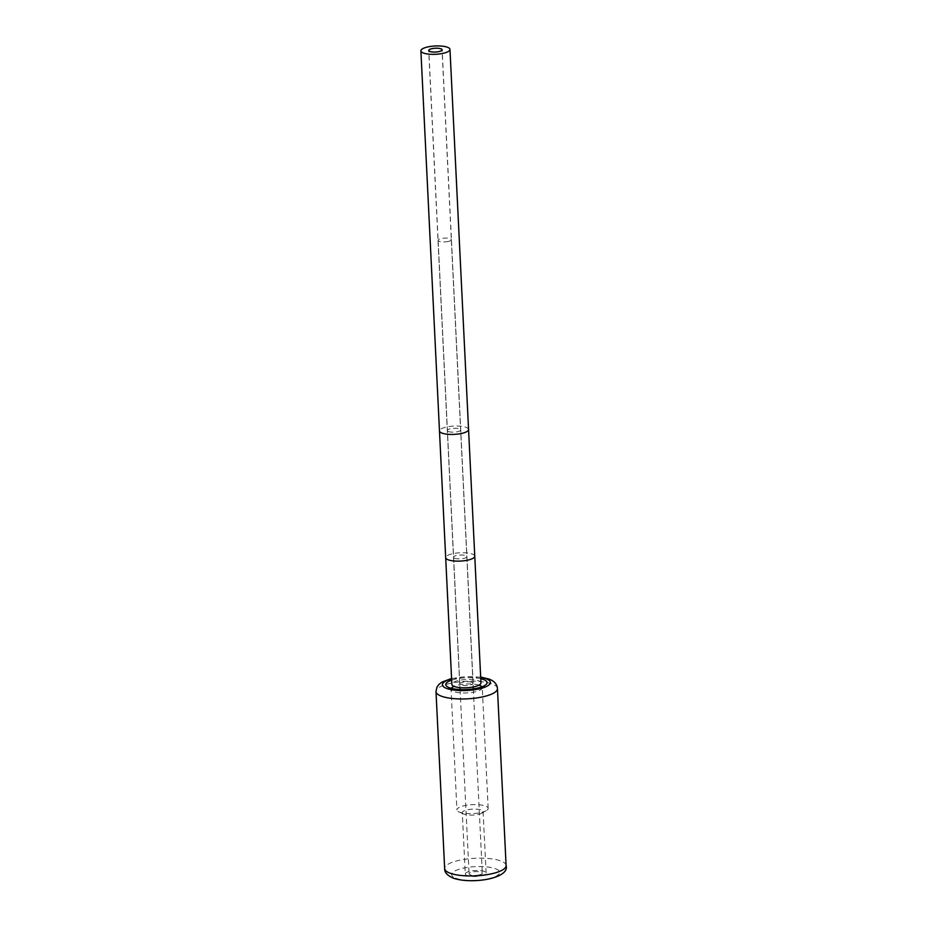 <?xml version="1.0" encoding="UTF-8"?>
<svg xmlns="http://www.w3.org/2000/svg" width="927" height="927" viewBox="0 0 927 927"><rect width="100%" height="100%" fill="white"/><g stroke="black" fill="none" stroke-linecap="round" stroke-linejoin="round"><path stroke-width="0.7" stroke-dasharray="4.63 3.48" d="M480.754 678.726A20.672 5.91 -2.8 0 0 451.669 680.151M465.284 873.999A10.417 2.978 177.2 0 0 467.023 875.528A10.417 2.978 -2.8 0 0 478.772 876.2A10.417 2.978 -2.8 0 0 486.107 872.979A10.417 2.978 -2.8 0 0 484.381 871.461A10.417 2.978 177.2 0 0 472.631 870.777A10.417 2.978 177.2 0 0 465.284 873.999L462.283 812.631A10.417 2.978 177.2 0 1 469.63 809.422A10.417 2.978 177.2 0 1 481.38 810.094A10.417 2.978 -2.8 0 1 483.106 811.623A10.417 2.978 -2.8 0 1 481.808 813.164L486.223 810.685A15.632 4.461 -2.8 0 0 488.17 808.367A15.632 4.461 -2.8 0 0 485.574 806.073A15.632 4.461 177.2 0 0 467.95 805.065A15.632 4.461 177.2 0 0 456.941 809.897L451.032 689.213A15.632 4.461 -2.8 0 0 451.808 690.511A15.632 4.461 -2.8 0 0 453.627 691.507A15.632 4.461 -2.8 0 0 468.958 692.77A15.632 4.461 -2.8 0 0 481.623 689.051A15.632 4.461 -2.8 0 0 482.26 687.683A15.632 4.461 -2.8 0 0 481.924 686.837M462.283 812.631A10.417 2.978 177.2 0 0 463.732 814.045A10.417 2.978 177.2 0 0 464.021 814.161A10.417 2.978 -2.8 0 0 481.808 813.164M486.223 810.685A15.632 4.461 -2.8 0 1 459.525 812.179A15.632 4.461 177.2 0 1 459.108 812.006A15.632 4.461 177.2 0 1 456.941 809.897M478.981 685.157A15.632 4.461 -2.8 0 0 454.056 686.374M451.287 688.332A15.632 4.461 -2.8 0 0 451.032 689.213M480.962 682.909A14.565 4.16 -2.8 0 0 478.541 680.777A14.565 4.16 -2.8 0 0 462.121 679.839A14.565 4.16 -2.8 0 0 451.866 684.335M471.924 682.33A6.616 1.889 -2.8 0 0 464.462 681.901A6.616 1.889 -2.8 0 0 459.804 683.952A6.616 1.889 -2.8 0 0 460.904 684.914A6.616 1.889 -2.8 0 0 468.367 685.343A6.616 1.889 -2.8 0 0 473.025 683.303A6.616 1.889 -2.8 0 0 471.924 682.33M472.017 682.307A6.721 1.924 177.2 0 1 473.129 683.292A6.721 1.924 177.2 0 1 468.39 685.377A6.721 1.924 177.2 0 1 460.812 684.937A6.721 1.924 177.2 0 1 459.699 683.952A6.721 1.924 177.2 0 1 464.439 681.878A6.721 1.924 177.2 0 1 472.017 682.307M448.367 241.426A6.616 1.889 177.2 0 1 441.634 241.82A6.616 1.889 177.2 0 1 438.112 240.325A6.616 1.889 177.2 0 1 441.067 238.587A6.616 1.889 177.2 0 1 447.811 238.193A6.616 1.889 177.2 0 1 451.333 239.687A6.616 1.889 177.2 0 1 448.367 241.426M479.352 874.903A6.616 1.889 177.2 0 1 472.608 875.308A6.616 1.889 177.2 0 1 469.085 873.813A6.616 1.889 177.2 0 1 472.052 872.075A6.616 1.889 177.2 0 1 478.784 871.681A6.616 1.889 177.2 0 1 482.307 873.164A6.616 1.889 177.2 0 1 479.352 874.903M480.684 677.452A24.044 6.871 -2.8 0 0 451.6 678.877M497.451 688.552A30.765 8.783 -2.8 0 0 492.353 684.056A30.765 8.783 -2.8 0 0 457.671 682.063A30.765 8.783 -2.8 0 0 436.003 691.565M506.107 865.551A30.765 8.783 -2.8 0 0 501.009 861.044A30.765 8.783 -2.8 0 0 466.327 859.051A30.765 8.783 -2.8 0 0 444.659 868.564M455.678 878.182A24.044 6.871 -2.8 0 0 488.958 878.634A24.044 6.871 -2.8 0 0 495.725 868.796A24.044 6.871 -2.8 0 0 462.446 868.356A24.044 6.871 -2.8 0 0 455.678 878.182M474.763 556.212A14.565 4.16 -2.8 0 0 472.341 554.079A14.565 4.16 -2.8 0 0 455.933 553.141A14.565 4.16 -2.8 0 0 445.678 557.637M468.564 429.514A14.565 4.16 -2.8 0 0 466.154 427.382A14.565 4.16 -2.8 0 0 449.734 426.443A14.565 4.16 -2.8 0 0 439.479 430.939M448.425 431.542A6.721 1.924 -2.8 0 0 456.003 431.982A6.721 1.924 -2.8 0 0 460.742 429.896A6.721 1.924 -2.8 0 0 459.618 428.911A6.721 1.924 -2.8 0 0 452.04 428.483A6.721 1.924 -2.8 0 0 447.301 430.557A6.721 1.924 -2.8 0 0 448.425 431.542M454.612 558.239A6.721 1.924 -2.8 0 0 462.202 558.68A6.721 1.924 -2.8 0 0 466.93 556.594A6.721 1.924 -2.8 0 0 465.817 555.609A6.721 1.924 -2.8 0 0 458.239 555.18A6.721 1.924 -2.8 0 0 453.5 557.254A6.721 1.924 -2.8 0 0 454.612 558.239M480.673 677.034L451.588 678.46M486.107 872.979L483.106 811.623M463.732 814.045L459.108 812.006M488.17 808.367L482.26 687.683M481.623 689.051L486.212 684.416M451.808 690.511L446.791 686.351M459.804 683.952L428.819 50.464M473.025 683.303L442.04 49.815M473.129 683.292L442.144 49.803M459.699 683.952L428.714 50.464M438.112 240.325L459.989 687.649M460.082 689.537L469.085 873.813M451.333 239.687L473.21 687M473.303 688.888L482.307 873.164"/><path stroke-width="1.39" d="M451.669 680.151A20.672 5.91 -2.8 0 0 446.791 686.351A20.672 5.91 -2.8 0 0 449.189 687.66A20.672 5.91 -2.8 0 0 469.456 689.34A20.672 5.91 -2.8 0 0 486.212 684.416A20.672 5.91 -2.8 0 0 483.639 679.584A20.672 5.91 -2.8 0 0 480.754 678.726M481.924 686.837A15.632 4.461 -2.8 0 0 479.676 685.401A15.632 4.461 -2.8 0 0 478.981 685.157M454.056 686.374A15.632 4.461 -2.8 0 0 451.287 688.332M451.866 684.335A14.565 4.16 -2.8 0 0 454.288 686.467A14.565 4.16 -2.8 0 0 470.707 687.405A14.565 4.16 -2.8 0 0 480.962 682.909L474.763 556.212A14.565 4.16 -2.8 0 1 464.508 560.708A14.565 4.16 -2.8 0 1 448.089 559.769A14.565 4.16 -2.8 0 1 445.678 557.637L451.866 684.335M447.556 47.289A14.565 4.16 -2.8 0 0 431.148 46.35A14.565 4.16 -2.8 0 0 420.893 50.846A14.565 4.16 -2.8 0 0 423.303 52.978A14.565 4.16 -2.8 0 0 439.722 53.928A14.565 4.16 -2.8 0 0 449.977 49.421A14.565 4.16 -2.8 0 0 447.556 47.289M440.939 48.841A6.616 1.889 -2.8 0 0 433.477 48.413A6.616 1.889 -2.8 0 0 428.819 50.464A6.616 1.889 -2.8 0 0 429.919 51.425A6.616 1.889 -2.8 0 0 437.382 51.854A6.616 1.889 -2.8 0 0 442.04 49.815A6.616 1.889 -2.8 0 0 440.939 48.841M429.827 51.448A6.721 1.924 -2.8 0 0 437.417 51.889A6.721 1.924 -2.8 0 0 442.144 49.803A6.721 1.924 -2.8 0 0 441.032 48.818A6.721 1.924 -2.8 0 0 433.454 48.389A6.721 1.924 -2.8 0 0 428.714 50.464A6.721 1.924 -2.8 0 0 429.827 51.448M451.6 678.877A24.044 6.871 -2.8 0 0 446.385 688.321A24.044 6.871 -2.8 0 0 479.665 688.761A24.044 6.871 -2.8 0 0 486.443 678.935A24.044 6.871 -2.8 0 0 480.684 677.452M451.588 678.46L441.855 682.145L438.9 684.439L436.895 687.255L436.003 691.565A30.765 8.783 -2.8 0 0 441.101 696.073A30.765 8.783 -2.8 0 0 475.794 698.066A30.765 8.783 -2.8 0 0 497.451 688.552C497.162 684.323 494.404 681.171 489.178 679.097L480.673 677.034M506.107 865.551C510.035 878.576 471.24 884.636 452.932 878.02C447.104 875.297 444.346 872.145 444.659 868.564A30.765 8.783 -2.8 0 0 449.757 873.06A30.765 8.783 -2.8 0 0 484.45 875.053A30.765 8.783 -2.8 0 0 506.107 865.551L497.451 688.552M445.678 557.637L439.479 430.939A14.565 4.16 -2.8 0 0 441.889 433.071A14.565 4.16 -2.8 0 0 458.309 434.01A14.565 4.16 -2.8 0 0 468.564 429.514L474.763 556.212M444.659 868.564L436.003 691.565M439.479 430.939L420.893 50.846M468.564 429.514L449.977 49.421M459.989 687.649L460.082 689.537M473.21 687L473.303 688.888"/></g></svg>

